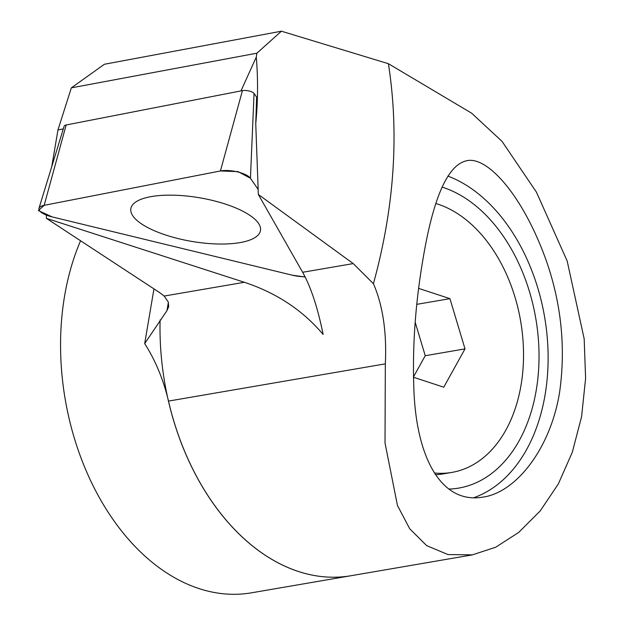 <?xml version="1.0" encoding="UTF-8"?>
<svg xmlns="http://www.w3.org/2000/svg" width="624" height="624" viewBox="0 0 624 624"><rect width="100%" height="100%" fill="white"/><g stroke="black" fill="none" stroke-linecap="round" stroke-linejoin="round"><path stroke-width="0.94" d="M80.574 240.77A222.175 150.875 80.3 0 0 64.6 295.955A222.175 150.875 80.3 0 0 251.558 592.8L350.984 575.726A222.175 150.875 -99.7 0 1 160.103 319.956M153.956 288.873L144.698 343.606L166.959 310.612L168.371 302.266M472.415 554.876L350.984 575.726A222.175 150.875 -99.7 0 1 168.488 401.092A137.428 93.327 80.3 0 0 144.698 343.606M442.135 187.122A154.042 104.606 -99.7 0 1 538.988 351.523A154.042 104.606 -99.7 0 1 448.804 489.083M435.934 203.541A137.428 93.327 -99.7 0 1 483.889 237.448A137.428 93.327 -99.7 0 1 521.89 379.642A137.428 93.327 -99.7 0 1 451.924 472.407L443.641 473.827A137.428 93.327 -99.7 0 1 435.451 474.692M51.753 166.631L57.962 129.925L71.347 87.851L104.387 64.264L281.424 31.2L388.417 63.71L471.697 113.225L502.055 141.398L536.445 192.169L567.169 261.011L584.173 338.832L585.601 378.362L581.591 416.629L572.325 452.182L558.308 483.998L540.103 511.064L518.731 532.405L495.674 547.24L472.415 554.853L448.009 554.572L426.644 545.61L409.718 528.754L397.465 505.495L385.008 442.931L385.336 363.854C386.833 332.225 382.863 305.503 373.425 283.694L353.223 263.593L258.336 194.477L302.648 272.275C310.916 287.056 317.741 307.78 323.138 334.464C302.835 310.339 276.58 292.945 244.374 282.282L164.151 296.057L159.658 292.617L46.363 218.338L46.363 215.093M63.32 128.879L57.962 129.925M244.374 282.282L46.363 218.338M281.424 31.2L256.901 53.196L71.347 87.851M256.901 53.196L256.285 57.065C258.125 79.396 257.938 101.611 255.746 123.685L258.336 194.477M373.425 283.694C394.329 207.589 399.329 134.261 388.417 63.71M256.285 57.065L240.981 90.901M164.151 296.057L168.285 302L168.714 306.634L166.959 310.612M422.83 260.052C433.103 197.855 447.728 164.752 466.721 160.735C486.853 155.883 522.366 194.095 546.148 260.278C561.382 303.818 565.859 347.81 559.603 392.254C550.485 448.929 515.814 492.671 482.937 497.11C441.059 504.395 416.606 457.189 413.962 391.209C412.199 348.956 415.155 305.237 422.83 260.052M473.741 497.734A167.209 113.545 80.3 0 0 547.357 338.887A167.209 113.545 80.3 0 0 447.884 176.085M255.746 123.685L256.628 97.165L254.054 93.444A7.043 2.371 -170.4 0 0 242.424 90.62L66.167 124.979A7.043 2.371 -170.4 0 0 64.155 126.142L38.977 208.322A18.182 6.131 9.6 0 1 44.164 205.327L66.167 124.979M239.858 242.635A65.738 22.16 -170.4 0 0 260.551 230.006A65.738 22.16 -170.4 0 0 199.36 197.746A65.738 22.16 -170.4 0 0 130.962 208.088A65.738 22.16 -170.4 0 0 167.31 235.544A65.738 22.16 -170.4 0 0 239.858 242.635M415.186 322.249L425.24 355.711L413.431 376.997M418.649 288.389L449.927 298.654L465.013 348.886L443.758 387.192L413.431 377.239M465.013 348.886L425.24 355.711M449.927 298.654L416.816 304.34M451.924 472.407A137.428 93.327 -99.7 0 1 434.335 472.976M305.167 277.001L292.383 275.215L52.159 216.91L38.399 210.561L44.164 205.327L220.42 170.968L238.064 171.631L250.442 178.253L257.977 189.166L250.442 178.253L254.054 93.444M250.442 178.253A18.182 6.131 9.6 0 0 220.42 170.968L44.164 205.327M38.977 208.322A18.182 6.131 9.6 0 0 52.159 216.91L292.383 275.215A18.182 6.131 9.6 0 0 305.003 276.674M241.488 242.338A65.738 22.16 9.6 0 1 168.332 235.864A65.738 22.16 9.6 0 1 130.962 208.088A65.738 22.16 9.6 0 1 199.36 197.746A65.738 22.16 9.6 0 1 260.551 230.006A65.738 22.16 9.6 0 1 241.488 242.338M353.223 263.593L302.648 272.275M385.336 363.854L168.488 401.092M220.42 170.968L242.424 90.62M465.629 160.961L466.729 160.774"/></g></svg>
